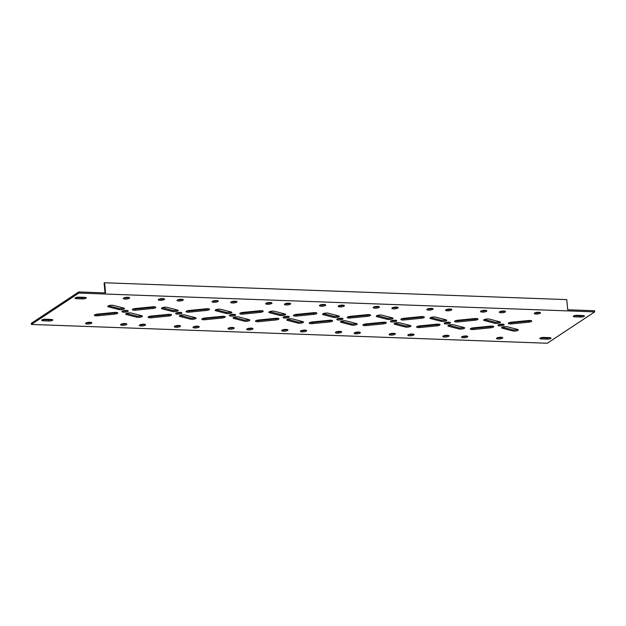 <?xml version="1.0" encoding="UTF-8"?>
<svg xmlns="http://www.w3.org/2000/svg" width="626" height="626" viewBox="0 0 626 626"><rect width="100%" height="100%" fill="white"/><g stroke="black" fill="none" stroke-linecap="round" stroke-linejoin="round"><path stroke-width="0.94" d="M461.839 336.749A3.138 0.837 174.4 0 0 461.542 337.164A3.138 0.837 174.4 0 0 464.022 337.735A3.138 0.837 174.4 0 0 467.489 336.96A3.138 0.837 174.4 0 0 467.786 336.545A3.138 0.837 174.4 0 0 465.306 335.974A3.138 0.837 174.4 0 0 461.839 336.749M466.91 336.068A3.138 0.837 -5.6 0 1 462.309 336.514M408.129 334.793A3.138 0.837 174.4 0 0 407.831 335.2A3.138 0.837 174.4 0 0 410.312 335.779A3.138 0.837 174.4 0 0 413.786 335.004A3.138 0.837 174.4 0 0 414.083 334.589A3.138 0.837 174.4 0 0 411.603 334.01A3.138 0.837 174.4 0 0 408.129 334.793M413.207 334.104A3.138 0.837 -5.6 0 1 408.598 334.558M354.426 332.836A3.138 0.837 174.4 0 0 354.128 333.243A3.138 0.837 174.4 0 0 356.609 333.822A3.138 0.837 174.4 0 0 360.075 333.04A3.138 0.837 174.4 0 0 360.38 332.633A3.138 0.837 174.4 0 0 357.9 332.054A3.138 0.837 174.4 0 0 354.426 332.836M359.496 332.148A3.138 0.837 -5.6 0 1 354.895 332.602M300.723 330.88A3.138 0.837 174.4 0 0 300.417 331.287A3.138 0.837 174.4 0 0 302.898 331.866A3.138 0.837 174.4 0 0 306.372 331.084A3.138 0.837 174.4 0 0 306.67 330.677A3.138 0.837 174.4 0 0 304.189 330.098A3.138 0.837 174.4 0 0 300.723 330.88M305.793 330.192A3.138 0.837 -5.6 0 1 301.192 330.645M247.012 328.916A3.138 0.837 174.4 0 0 246.714 329.331A3.138 0.837 174.4 0 0 249.195 329.91A3.138 0.837 174.4 0 0 252.669 329.127A3.138 0.837 174.4 0 0 252.967 328.713A3.138 0.837 174.4 0 0 250.486 328.141A3.138 0.837 174.4 0 0 247.012 328.916M252.09 328.235A3.138 0.837 -5.6 0 1 247.481 328.681M193.309 326.96A3.138 0.837 174.4 0 0 193.011 327.375A3.138 0.837 174.4 0 0 195.492 327.946A3.138 0.837 174.4 0 0 198.958 327.171A3.138 0.837 174.4 0 0 199.264 326.756A3.138 0.837 174.4 0 0 196.783 326.185A3.138 0.837 174.4 0 0 193.309 326.96M198.379 326.271A3.138 0.837 -5.6 0 1 193.778 326.725M139.606 325.004A3.138 0.837 174.4 0 0 139.301 325.41A3.138 0.837 174.4 0 0 141.781 325.99A3.138 0.837 174.4 0 0 145.255 325.207A3.138 0.837 174.4 0 0 145.553 324.8A3.138 0.837 174.4 0 0 143.072 324.221A3.138 0.837 174.4 0 0 139.606 325.004M144.676 324.315A3.138 0.837 -5.6 0 1 140.067 324.769M496.817 338.024A3.138 0.837 174.4 0 0 496.52 338.439A3.138 0.837 174.4 0 0 499 339.01A3.138 0.837 174.4 0 0 502.467 338.236A3.138 0.837 174.4 0 0 502.772 337.821A3.138 0.837 174.4 0 0 500.291 337.25A3.138 0.837 174.4 0 0 496.817 338.024M501.888 337.344A3.138 0.837 -5.6 0 1 497.287 337.79M443.114 336.068A3.138 0.837 174.4 0 0 442.809 336.475A3.138 0.837 174.4 0 0 445.289 337.054A3.138 0.837 174.4 0 0 448.764 336.272A3.138 0.837 174.4 0 0 449.061 335.865A3.138 0.837 174.4 0 0 446.581 335.286A3.138 0.837 174.4 0 0 443.114 336.068M448.185 335.38A3.138 0.837 -5.6 0 1 443.576 335.833M389.403 334.112A3.138 0.837 174.4 0 0 389.106 334.519A3.138 0.837 174.4 0 0 391.586 335.098A3.138 0.837 174.4 0 0 395.061 334.315A3.138 0.837 174.4 0 0 395.358 333.908A3.138 0.837 174.4 0 0 392.878 333.329A3.138 0.837 174.4 0 0 389.403 334.112M394.482 333.423A3.138 0.837 -5.6 0 1 389.873 333.877M335.7 332.156A3.138 0.837 174.4 0 0 335.403 332.562A3.138 0.837 174.4 0 0 337.883 333.142A3.138 0.837 174.4 0 0 341.35 332.359A3.138 0.837 174.4 0 0 341.655 331.952A3.138 0.837 174.4 0 0 339.167 331.373A3.138 0.837 174.4 0 0 335.7 332.156M340.771 331.467A3.138 0.837 -5.6 0 1 336.17 331.921M281.997 330.192A3.138 0.837 174.4 0 0 281.692 330.606A3.138 0.837 174.4 0 0 284.173 331.185A3.138 0.837 174.4 0 0 287.647 330.403A3.138 0.837 174.4 0 0 287.944 329.988A3.138 0.837 174.4 0 0 285.464 329.417A3.138 0.837 174.4 0 0 281.997 330.192M287.068 329.511A3.138 0.837 -5.6 0 1 282.459 329.957M228.287 328.235A3.138 0.837 174.4 0 0 227.989 328.65A3.138 0.837 174.4 0 0 230.47 329.221A3.138 0.837 174.4 0 0 233.944 328.447A3.138 0.837 174.4 0 0 234.241 328.032A3.138 0.837 174.4 0 0 231.761 327.453A3.138 0.837 174.4 0 0 228.287 328.235M233.365 327.547A3.138 0.837 -5.6 0 1 228.756 328.001M174.584 326.279A3.138 0.837 174.4 0 0 174.286 326.686A3.138 0.837 174.4 0 0 176.767 327.265A3.138 0.837 174.4 0 0 180.233 326.482A3.138 0.837 174.4 0 0 180.531 326.076A3.138 0.837 174.4 0 0 178.05 325.497A3.138 0.837 174.4 0 0 174.584 326.279M179.654 325.59A3.138 0.837 -5.6 0 1 175.053 326.044M518.062 330.293A3.138 0.837 174.4 0 0 518.359 329.886A3.138 0.837 174.4 0 0 517.71 329.448L507.193 326.741A3.138 0.837 174.4 0 0 503.672 326.78A3.138 0.837 174.4 0 0 501.598 327.789A3.138 0.837 174.4 0 0 502.248 328.22L512.764 330.935A3.138 0.837 174.4 0 0 518.062 330.293M464.359 328.337A3.138 0.837 174.4 0 0 464.656 327.93A3.138 0.837 174.4 0 0 464.007 327.492L453.49 324.784A3.138 0.837 174.4 0 0 449.969 324.824A3.138 0.837 174.4 0 0 447.887 325.825A3.138 0.837 174.4 0 0 448.545 326.263L459.061 328.971A3.138 0.837 174.4 0 0 464.359 328.337M410.656 326.381A3.138 0.837 174.4 0 0 410.953 325.966A3.138 0.837 174.4 0 0 410.296 325.536L399.787 322.82A3.138 0.837 174.4 0 0 396.258 322.867A3.138 0.837 174.4 0 0 394.184 323.869A3.138 0.837 174.4 0 0 394.834 324.307L405.351 327.015A3.138 0.837 174.4 0 0 410.656 326.381M356.945 324.417A3.138 0.837 174.4 0 0 357.243 324.01A3.138 0.837 174.4 0 0 356.593 323.579L346.076 320.864A3.138 0.837 174.4 0 0 342.555 320.911A3.138 0.837 174.4 0 0 340.481 321.913A3.138 0.837 174.4 0 0 341.131 322.343L351.648 325.058A3.138 0.837 174.4 0 0 356.945 324.417M303.242 322.46A3.138 0.837 174.4 0 0 303.54 322.054A3.138 0.837 174.4 0 0 302.89 321.615L292.373 318.908A3.138 0.837 174.4 0 0 288.852 318.947A3.138 0.837 174.4 0 0 286.771 319.956A3.138 0.837 174.4 0 0 287.428 320.387L297.937 323.102A3.138 0.837 174.4 0 0 303.242 322.46M249.531 320.504A3.138 0.837 174.4 0 0 249.837 320.097A3.138 0.837 174.4 0 0 249.179 319.659L238.662 316.952A3.138 0.837 174.4 0 0 235.141 316.991A3.138 0.837 174.4 0 0 233.068 318A3.138 0.837 174.4 0 0 233.717 318.431L244.234 321.146A3.138 0.837 174.4 0 0 249.531 320.504M195.828 318.548A3.138 0.837 174.4 0 0 196.126 318.133A3.138 0.837 174.4 0 0 195.476 317.703L184.96 314.988A3.138 0.837 174.4 0 0 181.438 315.034A3.138 0.837 174.4 0 0 179.365 316.036A3.138 0.837 174.4 0 0 180.014 316.474L190.531 319.182A3.138 0.837 174.4 0 0 195.828 318.548M493.468 327.069A3.138 0.837 174.4 0 0 493.765 326.662A3.138 0.837 174.4 0 0 490.549 326.13L473.358 327.836A3.138 0.837 174.4 0 0 470.329 328.971A3.138 0.837 174.4 0 0 473.546 329.503L490.729 327.797A3.138 0.837 174.4 0 0 493.468 327.069M439.757 325.113A3.138 0.837 174.4 0 0 440.062 324.698A3.138 0.837 174.4 0 0 436.838 324.174L419.655 325.872A3.138 0.837 174.4 0 0 416.619 327.015A3.138 0.837 174.4 0 0 419.835 327.547L437.026 325.841A3.138 0.837 174.4 0 0 439.757 325.113M386.054 323.157A3.138 0.837 174.4 0 0 386.352 322.742A3.138 0.837 174.4 0 0 383.135 322.218L365.944 323.916A3.138 0.837 174.4 0 0 362.916 325.058A3.138 0.837 174.4 0 0 366.132 325.583L383.323 323.885A3.138 0.837 174.4 0 0 386.054 323.157M332.351 321.193A3.138 0.837 174.4 0 0 332.649 320.786A3.138 0.837 174.4 0 0 329.433 320.262L312.241 321.96A3.138 0.837 174.4 0 0 309.205 323.102A3.138 0.837 174.4 0 0 312.429 323.626L329.612 321.928A3.138 0.837 174.4 0 0 332.351 321.193M278.64 319.237A3.138 0.837 174.4 0 0 278.938 318.83A3.138 0.837 174.4 0 0 275.722 318.298L258.538 320.003A3.138 0.837 174.4 0 0 255.502 321.146A3.138 0.837 174.4 0 0 258.718 321.67L275.909 319.972A3.138 0.837 174.4 0 0 278.64 319.237M224.937 317.28A3.138 0.837 174.4 0 0 225.235 316.873A3.138 0.837 174.4 0 0 222.019 316.341L204.827 318.047A3.138 0.837 174.4 0 0 201.799 319.182A3.138 0.837 174.4 0 0 205.015 319.714L222.207 318.008A3.138 0.837 174.4 0 0 224.937 317.28M171.234 315.324A3.138 0.837 174.4 0 0 171.532 314.909A3.138 0.837 174.4 0 0 168.308 314.385L151.124 316.083A3.138 0.837 174.4 0 0 148.088 317.225A3.138 0.837 174.4 0 0 151.312 317.758L168.496 316.052A3.138 0.837 174.4 0 0 171.234 315.324M531.427 321.459A3.138 0.837 174.4 0 0 531.724 321.044A3.138 0.837 174.4 0 0 528.508 320.52L511.317 322.218A3.138 0.837 174.4 0 0 508.289 323.36A3.138 0.837 174.4 0 0 511.505 323.892L528.696 322.187A3.138 0.837 174.4 0 0 531.427 321.459M477.724 319.495A3.138 0.837 174.4 0 0 478.021 319.088A3.138 0.837 174.4 0 0 474.805 318.564L457.614 320.262A3.138 0.837 174.4 0 0 454.578 321.404A3.138 0.837 174.4 0 0 457.802 321.928L474.985 320.23A3.138 0.837 174.4 0 0 477.724 319.495M424.013 317.538A3.138 0.837 174.4 0 0 424.311 317.132A3.138 0.837 174.4 0 0 421.095 316.6L403.911 318.305A3.138 0.837 174.4 0 0 400.875 319.448A3.138 0.837 174.4 0 0 404.091 319.972L421.282 318.274A3.138 0.837 174.4 0 0 424.013 317.538M370.31 315.582A3.138 0.837 174.4 0 0 370.608 315.175A3.138 0.837 174.4 0 0 367.392 314.643L350.2 316.349A3.138 0.837 174.4 0 0 347.172 317.484A3.138 0.837 174.4 0 0 350.388 318.016L367.579 316.31A3.138 0.837 174.4 0 0 370.31 315.582M316.607 313.626A3.138 0.837 174.4 0 0 316.905 313.211A3.138 0.837 174.4 0 0 313.681 312.687L296.497 314.385A3.138 0.837 174.4 0 0 293.461 315.527A3.138 0.837 174.4 0 0 296.685 316.06L313.869 314.354A3.138 0.837 174.4 0 0 316.607 313.626M262.897 311.67A3.138 0.837 174.4 0 0 263.194 311.255A3.138 0.837 174.4 0 0 259.978 310.731L242.794 312.429A3.138 0.837 174.4 0 0 239.758 313.571A3.138 0.837 174.4 0 0 242.974 314.095L260.166 312.397A3.138 0.837 174.4 0 0 262.897 311.67M209.194 309.706A3.138 0.837 174.4 0 0 209.491 309.299A3.138 0.837 174.4 0 0 206.275 308.774L189.083 310.473A3.138 0.837 174.4 0 0 186.055 311.615A3.138 0.837 174.4 0 0 189.271 312.139L206.455 310.441A3.138 0.837 174.4 0 0 209.194 309.706M534.557 313.063A3.138 0.837 174.4 0 0 534.26 313.469A3.138 0.837 174.4 0 0 536.74 314.049A3.138 0.837 174.4 0 0 540.215 313.266A3.138 0.837 174.4 0 0 540.512 312.859A3.138 0.837 174.4 0 0 538.031 312.28A3.138 0.837 174.4 0 0 534.557 313.063M539.635 312.374A3.138 0.837 -5.6 0 1 535.027 312.828M480.854 311.106A3.138 0.837 174.4 0 0 480.557 311.513A3.138 0.837 174.4 0 0 483.037 312.092A3.138 0.837 174.4 0 0 486.512 311.31A3.138 0.837 174.4 0 0 486.809 310.903A3.138 0.837 174.4 0 0 484.328 310.324A3.138 0.837 174.4 0 0 480.854 311.106M485.933 310.418A3.138 0.837 -5.6 0 1 481.324 310.872M427.151 309.15A3.138 0.837 174.4 0 0 426.854 309.557A3.138 0.837 174.4 0 0 429.334 310.136A3.138 0.837 174.4 0 0 432.801 309.354A3.138 0.837 174.4 0 0 433.098 308.947A3.138 0.837 174.4 0 0 430.618 308.368A3.138 0.837 174.4 0 0 427.151 309.15M432.222 308.462A3.138 0.837 -5.6 0 1 427.621 308.908M373.44 307.186A3.138 0.837 174.4 0 0 373.143 307.601A3.138 0.837 174.4 0 0 375.623 308.172A3.138 0.837 174.4 0 0 379.098 307.397A3.138 0.837 174.4 0 0 379.395 306.983A3.138 0.837 174.4 0 0 376.915 306.411A3.138 0.837 174.4 0 0 373.44 307.186M378.519 306.505A3.138 0.837 -5.6 0 1 373.91 306.951M319.737 305.23A3.138 0.837 174.4 0 0 319.44 305.637A3.138 0.837 174.4 0 0 321.92 306.216A3.138 0.837 174.4 0 0 325.395 305.441A3.138 0.837 174.4 0 0 325.692 305.026A3.138 0.837 174.4 0 0 323.212 304.447A3.138 0.837 174.4 0 0 319.737 305.23M324.808 304.541A3.138 0.837 -5.6 0 1 320.207 304.995M266.034 303.274A3.138 0.837 174.4 0 0 265.729 303.68A3.138 0.837 174.4 0 0 268.218 304.259A3.138 0.837 174.4 0 0 271.684 303.477A3.138 0.837 174.4 0 0 271.981 303.07A3.138 0.837 174.4 0 0 269.501 302.491A3.138 0.837 174.4 0 0 266.034 303.274M271.105 302.585A3.138 0.837 -5.6 0 1 266.504 303.039M212.324 301.317A3.138 0.837 174.4 0 0 212.026 301.724A3.138 0.837 174.4 0 0 214.507 302.303A3.138 0.837 174.4 0 0 217.981 301.521A3.138 0.837 174.4 0 0 218.278 301.114A3.138 0.837 174.4 0 0 215.798 300.535A3.138 0.837 174.4 0 0 212.324 301.317M217.402 300.629A3.138 0.837 -5.6 0 1 212.793 301.083M500.158 322.64A3.138 0.837 174.4 0 0 500.456 322.233A3.138 0.837 174.4 0 0 499.806 321.803L489.289 319.088A3.138 0.837 174.4 0 0 485.768 319.135A3.138 0.837 174.4 0 0 483.687 320.136A3.138 0.837 174.4 0 0 484.344 320.567L494.853 323.282A3.138 0.837 174.4 0 0 500.158 322.64M446.448 320.684A3.138 0.837 174.4 0 0 446.753 320.277A3.138 0.837 174.4 0 0 446.095 319.839L435.579 317.132A3.138 0.837 174.4 0 0 432.057 317.171A3.138 0.837 174.4 0 0 429.984 318.18A3.138 0.837 174.4 0 0 430.633 318.611L441.15 321.326A3.138 0.837 174.4 0 0 446.448 320.684M392.745 318.728A3.138 0.837 174.4 0 0 393.042 318.321A3.138 0.837 174.4 0 0 392.392 317.883L381.876 315.175A3.138 0.837 174.4 0 0 378.354 315.214A3.138 0.837 174.4 0 0 376.281 316.224A3.138 0.837 174.4 0 0 376.93 316.654L387.447 319.37A3.138 0.837 174.4 0 0 392.745 318.728M339.042 316.772A3.138 0.837 174.4 0 0 339.339 316.357A3.138 0.837 174.4 0 0 338.689 315.927L328.173 313.211A3.138 0.837 174.4 0 0 324.651 313.258A3.138 0.837 174.4 0 0 322.57 314.26A3.138 0.837 174.4 0 0 323.219 314.698L333.736 317.405A3.138 0.837 174.4 0 0 339.042 316.772M285.331 314.815A3.138 0.837 174.4 0 0 285.636 314.401A3.138 0.837 174.4 0 0 284.979 313.97L274.462 311.255A3.138 0.837 174.4 0 0 270.941 311.302A3.138 0.837 174.4 0 0 268.867 312.304A3.138 0.837 174.4 0 0 269.516 312.742L280.033 315.449A3.138 0.837 174.4 0 0 285.331 314.815M231.628 312.851A3.138 0.837 174.4 0 0 231.925 312.444A3.138 0.837 174.4 0 0 231.276 312.014L220.759 309.299A3.138 0.837 174.4 0 0 217.238 309.338A3.138 0.837 174.4 0 0 215.156 310.347A3.138 0.837 174.4 0 0 215.814 310.778L226.33 313.493A3.138 0.837 174.4 0 0 231.628 312.851M177.925 310.895A3.138 0.837 174.4 0 0 178.222 310.488A3.138 0.837 174.4 0 0 177.573 310.05L167.056 307.343A3.138 0.837 174.4 0 0 163.527 307.382A3.138 0.837 174.4 0 0 161.453 308.391A3.138 0.837 174.4 0 0 162.103 308.821L172.619 311.537A3.138 0.837 174.4 0 0 177.925 310.895M499.579 311.787A3.138 0.837 174.4 0 0 499.282 312.194A3.138 0.837 174.4 0 0 501.762 312.773A3.138 0.837 174.4 0 0 505.237 311.991A3.138 0.837 174.4 0 0 505.534 311.584A3.138 0.837 174.4 0 0 503.054 311.005A3.138 0.837 174.4 0 0 499.579 311.787M504.658 311.099A3.138 0.837 -5.6 0 1 500.049 311.552M445.876 309.831A3.138 0.837 174.4 0 0 445.579 310.238A3.138 0.837 174.4 0 0 448.06 310.817A3.138 0.837 174.4 0 0 451.526 310.034A3.138 0.837 174.4 0 0 451.831 309.627A3.138 0.837 174.4 0 0 449.351 309.048A3.138 0.837 174.4 0 0 445.876 309.831M450.947 309.142A3.138 0.837 -5.6 0 1 446.346 309.596M392.173 307.875A3.138 0.837 174.4 0 0 391.868 308.282A3.138 0.837 174.4 0 0 394.349 308.861A3.138 0.837 174.4 0 0 397.823 308.078A3.138 0.837 174.4 0 0 398.12 307.671A3.138 0.837 174.4 0 0 395.64 307.092A3.138 0.837 174.4 0 0 392.173 307.875M397.244 307.186A3.138 0.837 -5.6 0 1 392.635 307.632M338.463 305.911A3.138 0.837 174.4 0 0 338.165 306.325A3.138 0.837 174.4 0 0 340.646 306.897A3.138 0.837 174.4 0 0 344.12 306.122A3.138 0.837 174.4 0 0 344.417 305.707A3.138 0.837 174.4 0 0 341.937 305.136A3.138 0.837 174.4 0 0 338.463 305.911M343.541 305.23A3.138 0.837 -5.6 0 1 338.932 305.676M284.76 303.954A3.138 0.837 174.4 0 0 284.462 304.369A3.138 0.837 174.4 0 0 286.943 304.94A3.138 0.837 174.4 0 0 290.409 304.166A3.138 0.837 174.4 0 0 290.707 303.751A3.138 0.837 174.4 0 0 288.226 303.172A3.138 0.837 174.4 0 0 284.76 303.954M289.83 303.266A3.138 0.837 -5.6 0 1 285.229 303.72M231.049 301.998A3.138 0.837 174.4 0 0 230.751 302.405A3.138 0.837 174.4 0 0 233.232 302.984A3.138 0.837 174.4 0 0 236.706 302.201A3.138 0.837 174.4 0 0 237.004 301.795A3.138 0.837 174.4 0 0 234.523 301.216A3.138 0.837 174.4 0 0 231.049 301.998M236.127 301.309A3.138 0.837 -5.6 0 1 231.518 301.763M177.346 300.042A3.138 0.837 174.4 0 0 177.048 300.449A3.138 0.837 174.4 0 0 179.529 301.028A3.138 0.837 174.4 0 0 183.003 300.245A3.138 0.837 174.4 0 0 183.301 299.838A3.138 0.837 174.4 0 0 180.82 299.259A3.138 0.837 174.4 0 0 177.346 300.042M182.424 299.353A3.138 0.837 -5.6 0 1 177.815 299.807M498.202 324.91A3.138 0.837 174.4 0 0 497.897 325.317A3.138 0.837 174.4 0 0 500.377 325.896A3.138 0.837 174.4 0 0 503.852 325.113A3.138 0.837 174.4 0 0 504.149 324.706A3.138 0.837 174.4 0 0 501.669 324.127A3.138 0.837 174.4 0 0 498.202 324.91M503.273 324.221A3.138 0.837 -5.6 0 1 498.664 324.675M444.491 322.953A3.138 0.837 174.4 0 0 444.194 323.36A3.138 0.837 174.4 0 0 446.674 323.939A3.138 0.837 174.4 0 0 450.149 323.157A3.138 0.837 174.4 0 0 450.446 322.75A3.138 0.837 174.4 0 0 447.966 322.171A3.138 0.837 174.4 0 0 444.491 322.953M449.57 322.265A3.138 0.837 -5.6 0 1 444.961 322.711M390.788 320.989A3.138 0.837 174.4 0 0 390.491 321.404A3.138 0.837 174.4 0 0 392.971 321.975A3.138 0.837 174.4 0 0 396.438 321.201A3.138 0.837 174.4 0 0 396.743 320.786A3.138 0.837 174.4 0 0 394.263 320.215A3.138 0.837 174.4 0 0 390.788 320.989M395.859 320.301A3.138 0.837 -5.6 0 1 391.258 320.755M337.085 319.033A3.138 0.837 174.4 0 0 336.78 319.44A3.138 0.837 174.4 0 0 339.261 320.019A3.138 0.837 174.4 0 0 342.735 319.237A3.138 0.837 174.4 0 0 343.032 318.83A3.138 0.837 174.4 0 0 340.552 318.251A3.138 0.837 174.4 0 0 337.085 319.033M342.156 318.344A3.138 0.837 -5.6 0 1 337.547 318.798M283.375 317.077A3.138 0.837 174.4 0 0 283.077 317.484A3.138 0.837 174.4 0 0 285.558 318.063A3.138 0.837 174.4 0 0 289.032 317.28A3.138 0.837 174.4 0 0 289.329 316.873A3.138 0.837 174.4 0 0 286.849 316.294A3.138 0.837 174.4 0 0 283.375 317.077M288.453 316.388A3.138 0.837 -5.6 0 1 283.844 316.842M229.672 315.121A3.138 0.837 174.4 0 0 229.374 315.527A3.138 0.837 174.4 0 0 231.855 316.107A3.138 0.837 174.4 0 0 235.321 315.324A3.138 0.837 174.4 0 0 235.619 314.917A3.138 0.837 174.4 0 0 233.138 314.338A3.138 0.837 174.4 0 0 229.672 315.121M234.742 314.432A3.138 0.837 -5.6 0 1 230.141 314.878M175.961 313.156A3.138 0.837 174.4 0 0 175.663 313.571A3.138 0.837 174.4 0 0 178.144 314.142A3.138 0.837 174.4 0 0 181.618 313.368A3.138 0.837 174.4 0 0 181.916 312.953A3.138 0.837 174.4 0 0 179.435 312.382A3.138 0.837 174.4 0 0 175.961 313.156M181.039 312.476A3.138 0.837 -5.6 0 1 176.43 312.922M122.258 311.2A3.138 0.837 174.4 0 0 121.96 311.607A3.138 0.837 174.4 0 0 124.441 312.186A3.138 0.837 174.4 0 0 127.915 311.404A3.138 0.837 174.4 0 0 128.213 310.997A3.138 0.837 174.4 0 0 125.732 310.418A3.138 0.837 174.4 0 0 122.258 311.2M127.336 310.512A3.138 0.837 -5.6 0 1 122.727 310.965M85.895 323.047A3.138 0.837 174.4 0 0 85.598 323.454A3.138 0.837 174.4 0 0 88.078 324.033A3.138 0.837 174.4 0 0 91.552 323.251A3.138 0.837 174.4 0 0 91.85 322.844A3.138 0.837 174.4 0 0 89.369 322.265A3.138 0.837 174.4 0 0 85.895 323.047M90.973 322.359A3.138 0.837 -5.6 0 1 86.365 322.813M120.873 324.323A3.138 0.837 174.4 0 0 120.575 324.73A3.138 0.837 174.4 0 0 123.056 325.309A3.138 0.837 174.4 0 0 126.53 324.526A3.138 0.837 174.4 0 0 126.828 324.119A3.138 0.837 174.4 0 0 124.347 323.54A3.138 0.837 174.4 0 0 120.873 324.323M125.951 323.634A3.138 0.837 -5.6 0 1 121.342 324.088M142.125 316.592A3.138 0.837 174.4 0 0 142.423 316.177A3.138 0.837 174.4 0 0 141.773 315.747L131.257 313.031A3.138 0.837 174.4 0 0 127.735 313.078A3.138 0.837 174.4 0 0 125.654 314.08A3.138 0.837 174.4 0 0 126.303 314.518L136.82 317.225A3.138 0.837 174.4 0 0 142.125 316.592M117.524 313.36A3.138 0.837 174.4 0 0 117.821 312.953A3.138 0.837 174.4 0 0 114.605 312.429L97.421 314.127A3.138 0.837 174.4 0 0 94.385 315.269A3.138 0.837 174.4 0 0 97.601 315.794L114.793 314.095A3.138 0.837 174.4 0 0 117.524 313.36M155.483 307.749A3.138 0.837 174.4 0 0 155.788 307.343A3.138 0.837 174.4 0 0 152.564 306.81L135.38 308.516A3.138 0.837 174.4 0 0 132.344 309.659A3.138 0.837 174.4 0 0 135.568 310.183L152.752 308.477A3.138 0.837 174.4 0 0 155.483 307.749M158.621 299.353A3.138 0.837 174.4 0 0 158.323 299.768A3.138 0.837 174.4 0 0 160.804 300.347A3.138 0.837 174.4 0 0 164.27 299.564A3.138 0.837 174.4 0 0 164.575 299.15A3.138 0.837 174.4 0 0 162.095 298.579A3.138 0.837 174.4 0 0 158.621 299.353M163.691 298.672A3.138 0.837 -5.6 0 1 159.09 299.118M124.214 308.939A3.138 0.837 174.4 0 0 124.511 308.532A3.138 0.837 174.4 0 0 123.862 308.094L113.345 305.386A3.138 0.837 174.4 0 0 109.824 305.425A3.138 0.837 174.4 0 0 107.75 306.427A3.138 0.837 174.4 0 0 108.4 306.865L118.917 309.573A3.138 0.837 174.4 0 0 124.214 308.939M123.643 298.086A3.138 0.837 174.4 0 0 123.345 298.492A3.138 0.837 174.4 0 0 125.826 299.071A3.138 0.837 174.4 0 0 129.292 298.289A3.138 0.837 174.4 0 0 129.59 297.882A3.138 0.837 174.4 0 0 127.109 297.303A3.138 0.837 174.4 0 0 123.643 298.086M128.713 297.397A3.138 0.837 -5.6 0 1 124.112 297.843M543.791 337.406A2.747 0.736 174.4 0 0 540.152 338.095A2.747 0.736 174.4 0 0 539.886 338.447A2.747 0.736 174.4 0 0 541.451 338.956L547.108 339.159A2.747 0.736 174.4 0 0 551.013 338.118A2.747 0.736 174.4 0 0 549.448 337.617L543.791 337.406M577.195 315.316A2.747 0.736 174.4 0 0 573.549 315.997A2.747 0.736 174.4 0 0 573.291 316.357A2.747 0.736 174.4 0 0 574.856 316.866L580.513 317.069A2.747 0.736 174.4 0 0 584.41 316.028A2.747 0.736 174.4 0 0 582.845 315.52L577.195 315.316M45.604 319.244A2.747 0.736 174.4 0 0 41.958 319.925A2.747 0.736 174.4 0 0 41.699 320.285A2.747 0.736 174.4 0 0 43.264 320.794L48.914 320.997A2.747 0.736 174.4 0 0 52.819 319.956A2.747 0.736 174.4 0 0 51.254 319.456L45.604 319.244M79.001 297.154A2.747 0.736 174.4 0 0 75.363 297.835A2.747 0.736 174.4 0 0 75.097 298.195A2.747 0.736 174.4 0 0 76.662 298.704L82.319 298.907A2.747 0.736 174.4 0 0 86.224 297.866A2.747 0.736 174.4 0 0 84.659 297.358L79.001 297.154M195.265 317.648A3.138 0.837 -5.6 0 1 190.421 318.055L180.116 315.394M170.655 314.424A3.138 0.837 -5.6 0 1 168.386 314.925L151.195 316.623A3.138 0.837 -5.6 0 1 148.855 316.584M208.615 308.814A3.138 0.837 -5.6 0 1 206.345 309.307L189.162 311.012A3.138 0.837 -5.6 0 1 186.822 310.965M177.354 309.995A3.138 0.837 -5.6 0 1 172.51 310.402L162.212 307.749M141.554 315.692A3.138 0.837 -5.6 0 1 136.711 316.099L126.413 313.438M116.945 312.468A3.138 0.837 -5.6 0 1 114.683 312.969L97.492 314.667A3.138 0.837 -5.6 0 1 95.152 314.62M154.904 306.857A3.138 0.837 -5.6 0 1 152.642 307.35L135.451 309.056A3.138 0.837 -5.6 0 1 133.111 309.009M123.651 308.039A3.138 0.837 -5.6 0 1 118.807 308.446L108.501 305.793M540.833 337.79A2.747 0.736 174.4 0 0 541.341 337.829L546.999 338.032A2.747 0.736 174.4 0 0 549.957 337.657M42.638 319.628A2.747 0.736 174.4 0 0 43.155 319.659L48.805 319.87A2.747 0.736 174.4 0 0 51.762 319.487M76.043 297.53A2.747 0.736 174.4 0 0 76.552 297.569L82.209 297.78A2.747 0.736 174.4 0 0 85.167 297.397M574.238 315.692A2.747 0.736 174.4 0 0 574.746 315.731L580.396 315.942A2.747 0.736 174.4 0 0 583.362 315.559M594.7 311.873L594.59 310.746L567.735 309.768L566.741 299.604L104.589 282.756L105.583 292.921L78.727 291.935L31.3 323.313L31.41 324.44L547.273 343.244L594.7 311.873L78.845 293.07L31.41 324.44M231.064 311.959A3.138 0.837 -5.6 0 1 226.213 312.358L215.915 309.706M284.767 313.916A3.138 0.837 -5.6 0 1 279.924 314.322L269.618 311.662M338.47 315.872A3.138 0.837 -5.6 0 1 333.627 316.279L323.329 313.618M392.181 317.828A3.138 0.837 -5.6 0 1 387.337 318.235L377.032 315.582M445.884 319.784A3.138 0.837 -5.6 0 1 441.04 320.191L430.735 317.538M499.587 321.748A3.138 0.837 -5.6 0 1 494.743 322.155L484.446 319.495M262.317 310.77A3.138 0.837 -5.6 0 1 260.056 311.271L242.865 312.969A3.138 0.837 -5.6 0 1 240.525 312.922M316.028 312.734A3.138 0.837 -5.6 0 1 313.759 313.227L296.567 314.925A3.138 0.837 -5.6 0 1 294.228 314.886M369.731 314.69A3.138 0.837 -5.6 0 1 367.462 315.183L350.278 316.889A3.138 0.837 -5.6 0 1 347.939 316.842M423.434 316.646A3.138 0.837 -5.6 0 1 421.173 317.139L403.981 318.845A3.138 0.837 -5.6 0 1 401.642 318.798M477.145 318.603A3.138 0.837 -5.6 0 1 474.876 319.103L457.692 320.802A3.138 0.837 -5.6 0 1 455.345 320.755M530.848 320.559A3.138 0.837 -5.6 0 1 528.579 321.06L511.395 322.758A3.138 0.837 -5.6 0 1 509.055 322.719M224.358 316.388A3.138 0.837 -5.6 0 1 222.089 316.881L204.905 318.579A3.138 0.837 -5.6 0 1 202.566 318.54M278.061 318.344A3.138 0.837 -5.6 0 1 275.8 318.837L258.608 320.543A3.138 0.837 -5.6 0 1 256.269 320.496M331.772 320.301A3.138 0.837 -5.6 0 1 329.503 320.794L312.319 322.5A3.138 0.837 -5.6 0 1 309.972 322.453M385.475 322.257A3.138 0.837 -5.6 0 1 383.206 322.758L366.022 324.456A3.138 0.837 -5.6 0 1 363.683 324.417M439.178 324.221A3.138 0.837 -5.6 0 1 436.917 324.714L419.725 326.412A3.138 0.837 -5.6 0 1 417.385 326.373M492.889 326.177A3.138 0.837 -5.6 0 1 490.62 326.67L473.436 328.376A3.138 0.837 -5.6 0 1 471.096 328.329M248.968 319.604A3.138 0.837 -5.6 0 1 244.124 320.011L233.819 317.359M302.671 321.561A3.138 0.837 -5.6 0 1 297.827 321.967L287.53 319.315M356.382 323.525A3.138 0.837 -5.6 0 1 351.538 323.932L341.233 321.271M410.085 325.481A3.138 0.837 -5.6 0 1 405.241 325.888L394.936 323.227M463.788 327.437A3.138 0.837 -5.6 0 1 458.944 327.844L448.646 325.191M517.499 329.393A3.138 0.837 -5.6 0 1 512.655 329.8L502.349 327.148M78.845 293.07L78.727 291.935M104.589 282.756L104.088 283.085L105.051 292.898M76.662 298.704L76.552 297.569M82.319 298.907L82.209 297.78M43.264 320.794L43.155 319.659M48.914 320.997L48.805 319.87M580.513 317.069L580.396 315.942M574.856 316.866L574.746 315.731M547.108 339.159L546.999 338.032M541.451 338.956L541.341 337.829M108.306 305.879L108.4 306.865M118.807 308.446L118.917 309.573M152.642 307.35L152.752 308.477M135.451 309.056L135.568 310.183M97.492 314.667L97.601 315.794M114.683 312.969L114.793 314.095M136.711 316.099L136.82 317.225M126.209 313.524L126.303 314.518M162.009 307.835L162.103 308.821M172.51 310.402L172.619 311.537M215.712 309.792L215.814 310.778M226.213 312.358L226.33 313.493M269.423 311.748L269.516 312.742M279.924 314.322L280.033 315.449M323.126 313.712L323.219 314.698M333.627 316.279L333.736 317.405M376.829 315.668L376.93 316.654M387.337 318.235L387.447 319.37M430.539 317.625L430.633 318.611M441.04 320.191L441.15 321.326M484.242 319.581L484.344 320.567M494.743 322.155L494.853 323.282M206.345 309.307L206.455 310.441M189.162 311.012L189.271 312.139M242.865 312.969L242.974 314.095M260.056 311.271L260.166 312.397M296.567 314.925L296.685 316.06M313.759 313.227L313.869 314.354M350.278 316.889L350.388 318.016M367.462 315.183L367.579 316.31M403.981 318.845L404.091 319.972M421.173 317.139L421.282 318.274M457.692 320.802L457.802 321.928M474.876 319.103L474.985 320.23M511.395 322.758L511.505 323.892M528.579 321.06L528.696 322.187M151.195 316.623L151.312 317.758M168.386 314.925L168.496 316.052M204.905 318.579L205.015 319.714M222.089 316.881L222.207 318.008M258.608 320.543L258.718 321.67M275.8 318.837L275.909 319.972M312.319 322.5L312.429 323.626M329.503 320.794L329.612 321.928M366.022 324.456L366.132 325.583M383.206 322.758L383.323 323.885M419.725 326.412L419.835 327.547M436.917 324.714L437.026 325.841M473.436 328.376L473.546 329.503M490.62 326.67L490.729 327.797M190.421 318.055L190.531 319.182M179.912 315.488L180.014 316.474M233.623 317.445L233.717 318.431M244.124 320.011L244.234 321.146M287.326 319.401L287.428 320.387M297.827 321.967L297.937 323.102M341.037 321.357L341.131 322.343M351.538 323.932L351.648 325.058M394.74 323.321L394.834 324.307M405.241 325.888L405.351 327.015M448.443 325.277L448.545 326.263M458.944 327.844L459.061 328.971M502.154 327.234L502.248 328.22M512.655 329.8L512.764 330.935"/></g></svg>
